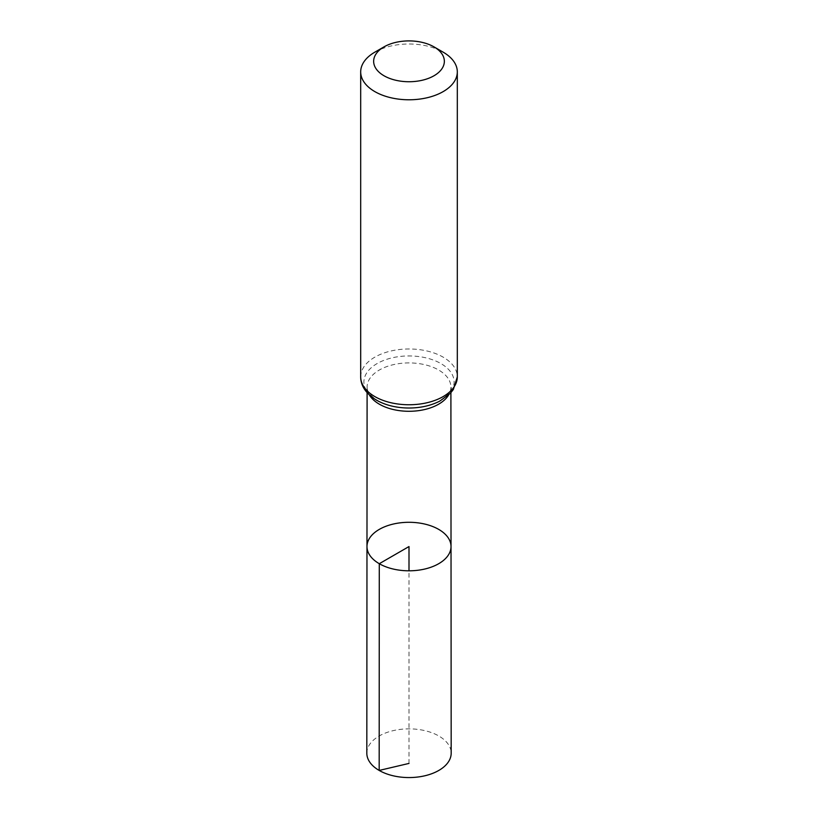 <?xml version="1.0" encoding="UTF-8"?>
<svg xmlns="http://www.w3.org/2000/svg" width="818" height="818" viewBox="0 0 818 818"><rect width="100%" height="100%" fill="white"/><g stroke="black" fill="none" stroke-linecap="round" stroke-linejoin="round"><path stroke-width="0.61" stroke-dasharray="4.09 3.07" d="M366.975 546.547A42.025 24.264 180 0 1 409 522.293A42.025 24.264 180 0 1 451.025 546.547M374.838 52.168A48.313 27.894 180 0 1 443.162 52.168M366.822 753.204A42.178 24.356 180 0 1 392.865 730.719A42.178 24.356 180 0 1 438.826 735.995A42.178 24.356 180 0 1 451.178 753.204M409 763.419L409 570.811M369.409 395.022A41.902 24.192 180 0 1 367.098 387.098A41.902 24.192 180 0 1 409 362.916A41.902 24.192 180 0 1 450.902 387.098A41.902 24.192 180 0 1 448.591 395.022M360.687 376.863A48.313 27.894 180 0 1 409 348.979A48.313 27.894 180 0 1 457.313 376.863M367.098 392.671L367.098 387.098C367.323 388.182 365.81 392.742 377.773 400.667C383.754 404.102 391.137 406.382 399.92 407.487A45.102 26.043 180 0 1 377.108 400.401A45.102 26.043 180 0 1 383.867 360.36A45.102 26.043 180 0 1 450.595 371.914A45.102 26.043 180 0 1 418.08 407.487C442.282 405.534 453.601 389.256 450.902 387.098L450.902 392.671"/><path stroke-width="1.23" d="M379.286 563.704A42.025 24.264 180 0 1 366.975 546.547A42.025 24.264 180 0 1 409 522.293A42.025 24.264 180 0 1 451.025 546.547A42.025 24.264 180 0 1 425.084 568.96A42.025 24.264 180 0 1 379.286 563.704A42.025 24.264 180 0 1 366.975 546.547L366.822 753.204A42.178 24.356 180 0 0 379.174 770.433A42.178 24.356 180 0 0 425.145 775.709A42.178 24.356 180 0 0 451.178 753.204L451.025 546.547A42.025 24.264 180 0 1 425.084 568.96A42.025 24.264 180 0 1 379.286 563.704M384 75.757A35.358 20.419 180 0 1 384 46.882A35.358 20.419 180 0 1 434 46.882A35.358 20.419 180 0 1 434 75.757A35.358 20.419 180 0 1 384 75.757M434 46.882L443.162 52.168A48.313 27.894 180 0 1 457.313 71.882A48.313 27.894 180 0 1 427.487 97.659A48.313 27.894 180 0 1 374.838 91.606A48.313 27.894 180 0 1 360.687 71.882A48.313 27.894 180 0 1 374.838 52.168L384 46.882M409 570.811L409 546.557L379.286 563.704L379.174 770.433L409 763.419M448.591 395.022A41.902 24.192 180 0 1 379.378 404.204A41.902 24.192 180 0 1 369.409 395.022M374.838 396.587A48.313 27.894 180 0 1 360.687 376.863C360.738 385.953 365.983 393.703 376.444 400.125C383.202 403.969 391.024 406.423 399.92 407.487A45.102 26.043 180 0 0 418.08 407.487C426.25 406.515 433.55 404.348 439.982 400.994L450.391 393.233L453.346 389.501L457.313 376.863A48.313 27.894 180 0 1 427.487 402.63A48.313 27.894 180 0 1 374.838 396.587M367.098 392.671L366.975 546.547M450.902 392.671L451.025 546.547M360.687 71.882L360.687 376.863M457.313 71.882L457.313 376.863"/></g></svg>
